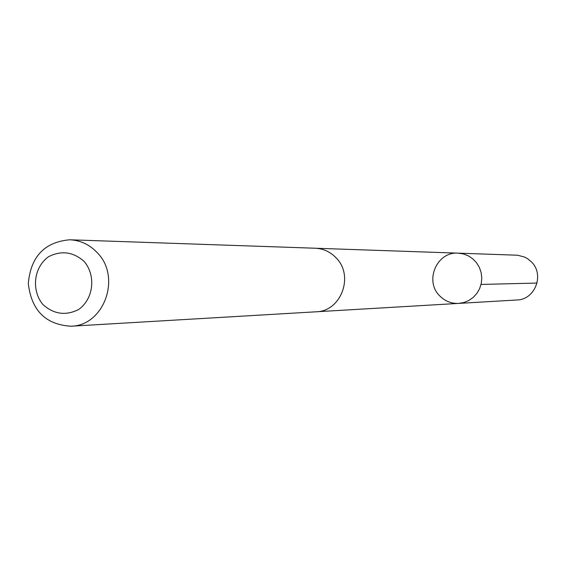 <?xml version="1.0" encoding="UTF-8"?>
<svg xmlns="http://www.w3.org/2000/svg" width="566" height="566" viewBox="0 0 566 566"><rect width="100%" height="100%" fill="white"/><g stroke="black" fill="none" stroke-linecap="round" stroke-linejoin="round"><path stroke-width="0.85" d="M439.697 295.848C424.189 280.984 436.839 251.438 458.057 253.144L463.335 253.922L468.323 255.846L472.794 258.832L476.537 262.744L479.36 267.393L481.135 272.557L481.786 277.991L481.27 283.446L479.621 288.646L476.905 293.365L473.268 297.362L468.867 300.461L463.929 302.506L458.672 303.404C451.279 303.687 444.954 301.169 439.697 295.848M516.963 299.98C535.125 299.754 544.725 274.489 531.396 261.853L527.696 258.768L524.54 257.035L517.614 255.224L458.057 253.144L463.335 253.922L468.323 255.846L472.794 258.832L476.537 262.744L479.36 267.393L481.135 272.557L481.786 277.991L481.27 283.446L479.621 288.646L476.905 293.365L473.268 297.362L468.867 300.461L463.929 302.506L458.672 303.404L516.963 299.98M70.849 326.221L315.984 311.802C341.149 311.526 354.479 275.649 335.978 257.721C330.204 251.792 323.285 248.623 315.212 248.226L69.795 239.779C44.601 241.993 30.762 256.575 28.3 283.509C31.42 310.38 45.605 324.615 70.849 326.221C104.08 325.924 121.732 277.071 97.239 252.669C89.598 244.604 80.457 240.309 69.795 239.779M84.129 261.4C73.113 251.785 61.227 250.236 48.471 256.752C33.677 267.393 31.066 290.464 43.03 304.657C53.933 314.314 65.805 315.927 78.632 309.51C93.567 298.926 96.241 275.614 84.129 261.4M481.043 284.443L537.049 283.064M316.776 311.746L458.672 303.404M315.998 248.262L458.057 253.144"/></g></svg>
